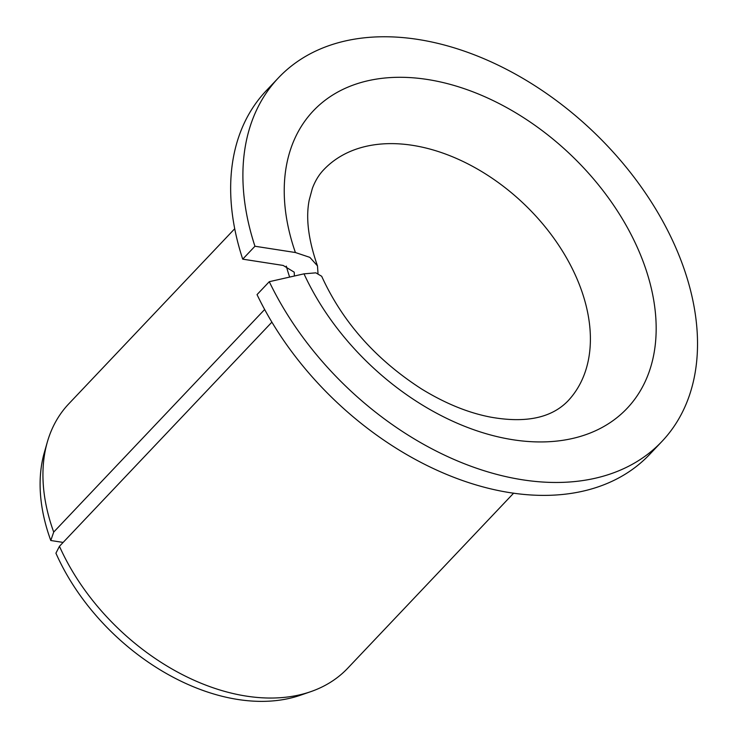 <?xml version="1.0" encoding="UTF-8"?>
<svg xmlns="http://www.w3.org/2000/svg" width="738" height="738" viewBox="0 0 738 738"><rect width="100%" height="100%" fill="white"/><g stroke="black" fill="none" stroke-linecap="round" stroke-linejoin="round"><path stroke-width="1.11" d="M317.995 273.318L317.488 265.892L309.849 257.368L295.403 252.525A216.188 145.22 -136.5 0 1 495.475 101.724A216.188 145.22 -136.5 0 1 621.544 413.769A216.188 145.22 -136.5 0 1 304.01 273.835L315.855 272.839L321.685 276.28C342.487 321.916 375.799 359.489 421.619 389C445.365 403.538 468.445 412.929 490.871 417.173C525.668 423.335 551.304 417.976 567.799 401.103A168.144 112.951 -136.5 0 0 523.445 203.448A168.144 112.951 -136.5 0 0 323.705 169.768C318.954 174.694 315.163 180.93 312.331 188.494L309.222 200.035C305.624 217.931 308.383 239.887 317.488 265.892M294.397 276.012L294.213 272.174L283.161 265.44L242.71 259.158L254.951 246.243L295.403 252.525M264.656 309.499L53.708 532.07L50.793 540.511A186.926 125.561 -136.5 0 1 44.354 452.449L47.306 442.136A192.166 129.085 -136.5 0 1 68.8 403.806L234.712 228.743M63.127 542.421L50.793 540.511M242.71 259.158A264.232 177.489 -136.5 0 1 266.206 90.756L278.447 77.841A264.232 177.489 -136.5 0 1 592.328 130.774A264.232 177.489 -136.5 0 1 662.014 441.361A264.232 177.489 -136.5 0 1 269.278 281.695L257.036 294.61A264.232 177.489 -136.5 0 0 649.772 454.276L662.014 441.361M254.951 246.243A264.232 177.489 -136.5 0 1 278.447 77.841M269.278 281.695L304.01 273.835M271.898 322.146L59.455 546.295L55.922 553.186A186.926 125.561 -136.5 0 0 300.495 695.205L310.633 691.7A192.166 129.085 -136.5 0 1 59.455 546.295M53.708 532.07A192.166 129.085 -136.5 0 1 47.306 442.136M513.676 493.122L347.755 668.185A192.166 129.085 -136.5 0 1 310.633 691.7M289.637 277.091A192.166 129.085 -136.5 0 1 286.307 266.123"/></g></svg>
